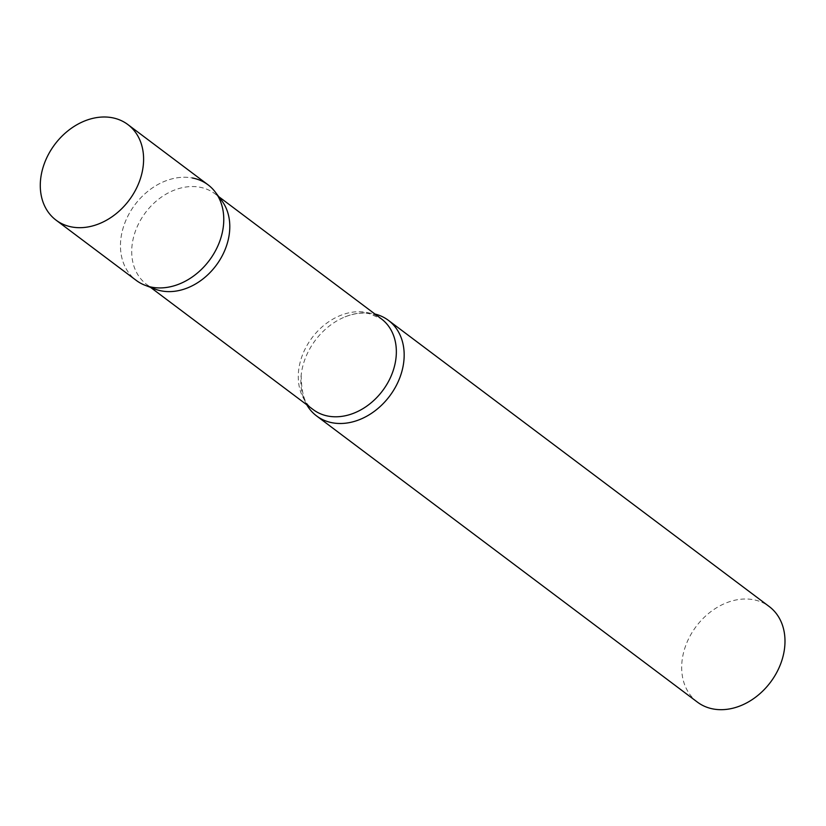 <?xml version="1.0" encoding="UTF-8"?>
<svg xmlns="http://www.w3.org/2000/svg" width="826" height="826" viewBox="0 0 826 826"><rect width="100%" height="100%" fill="white"/><g stroke="black" fill="none" stroke-linecap="round" stroke-linejoin="round"><path stroke-width="0.62" stroke-dasharray="4.13 3.1" d="M208.028 184.807A59.782 46.462 -53.1 0 0 124.612 223.557A59.782 46.462 -53.1 0 0 136.207 280.375M155.164 289.131A56.746 44.108 126.9 0 1 146.667 284.454A56.746 44.108 126.9 0 1 139.893 221.254A56.746 44.108 126.9 0 1 200.037 187.254A56.746 44.108 126.9 0 1 214.853 193.718A56.746 44.108 126.9 0 1 221.709 200.584M145.159 285.311A59.782 46.462 126.9 0 1 126.202 219.623A59.782 46.462 126.9 0 1 192.427 177.993M306.745 404.75A59.782 46.462 126.9 0 1 301.17 375.169A59.782 46.462 126.9 0 1 344.958 316.895A59.782 46.462 126.9 0 1 372.815 313.56A59.782 46.462 126.9 0 1 374.932 314.014M697.423 702.131A59.782 46.462 126.9 0 1 690.299 635.555A59.782 46.462 126.9 0 1 753.642 599.748A59.782 46.462 126.9 0 1 769.243 606.563M301.17 375.169C301.449 394.756 305.465 406.237 313.219 409.613A56.746 44.108 126.9 0 1 306.456 346.414A56.746 44.108 126.9 0 1 366.589 312.414A56.746 44.108 126.9 0 1 381.405 318.888L369.511 313.735C362.304 312.29 354.117 313.333 344.958 316.895M146.667 284.454L150.549 287.376M214.853 193.718L218.735 196.64"/><path stroke-width="1.24" d="M56.034 220.129L136.207 280.375A59.782 46.462 -53.1 0 0 219.623 241.626A59.782 46.462 -53.1 0 0 208.028 184.807L127.854 124.55A59.782 46.462 -53.1 0 0 44.439 163.3A59.782 46.462 -53.1 0 0 56.034 220.129A59.782 46.462 -53.1 0 0 139.449 181.379A59.782 46.462 -53.1 0 0 127.854 124.55M215.256 192.035L221.709 200.584A56.746 44.108 126.9 0 1 218.394 262.224A56.746 44.108 126.9 0 1 161.483 290.917A56.746 44.108 126.9 0 1 155.164 289.131L145.159 285.311A59.782 46.462 126.9 0 0 151.808 287.19A59.782 46.462 126.9 0 0 211.766 256.969A59.782 46.462 126.9 0 0 215.256 192.035A59.782 46.462 126.9 0 0 192.427 177.993M374.932 314.014A59.782 46.462 126.9 0 1 388.426 320.364A59.782 46.462 126.9 0 1 395.551 386.94A59.782 46.462 126.9 0 1 332.207 422.757A59.782 46.462 126.9 0 1 316.595 415.943A59.782 46.462 126.9 0 1 306.745 404.75M388.426 320.364L769.243 606.563A59.782 46.462 126.9 0 1 776.378 673.128A59.782 46.462 126.9 0 1 713.034 708.945A59.782 46.462 126.9 0 1 697.423 702.131L316.595 415.943M218.735 196.64L381.405 318.888A56.746 44.108 126.9 0 1 388.168 382.087A56.746 44.108 126.9 0 1 328.036 416.087A56.746 44.108 126.9 0 1 313.219 409.613L150.549 287.376"/></g></svg>
